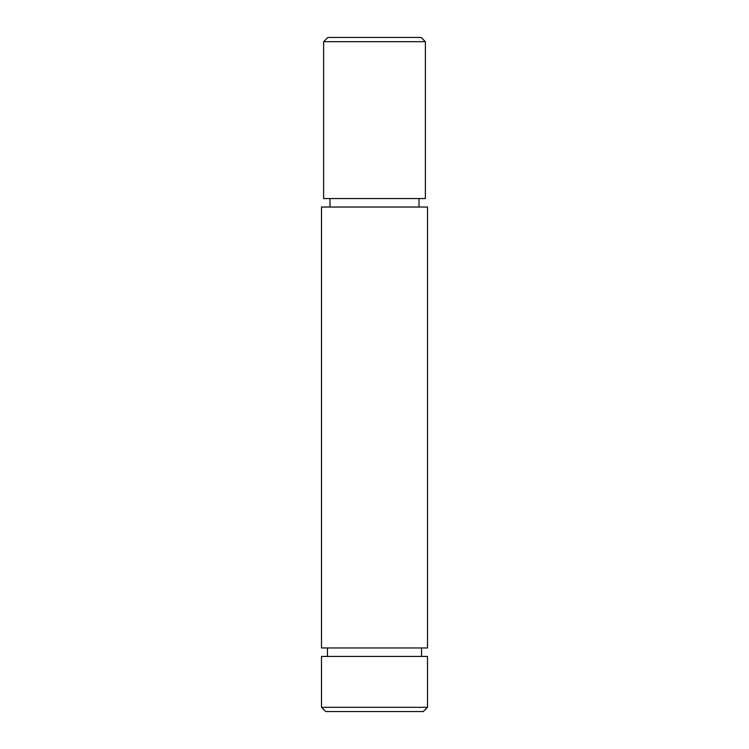 <?xml version="1.0" encoding="UTF-8"?>
<svg xmlns="http://www.w3.org/2000/svg" width="749" height="749" viewBox="0 0 749 749"><rect width="100%" height="100%" fill="white"/><g stroke="black" fill="none" stroke-linecap="round" stroke-linejoin="round"><path stroke-width="1.12" d="M327.865 37.45L421.135 37.45L425.376 41.691L323.624 41.691L327.865 37.45M427.492 707.309L423.26 711.55L325.74 711.55L321.508 707.309L427.492 707.309L427.492 656.433L321.508 656.433L321.508 707.309M421.556 656.433L421.556 647.96M327.444 656.433L327.444 647.96M321.508 647.96L427.492 647.96L427.492 207.033L321.508 207.033L321.508 647.96M419.019 207.033L419.019 198.56M329.981 207.033L329.981 198.56M323.624 41.691L323.624 198.56L425.376 198.56L425.376 41.691"/></g></svg>
